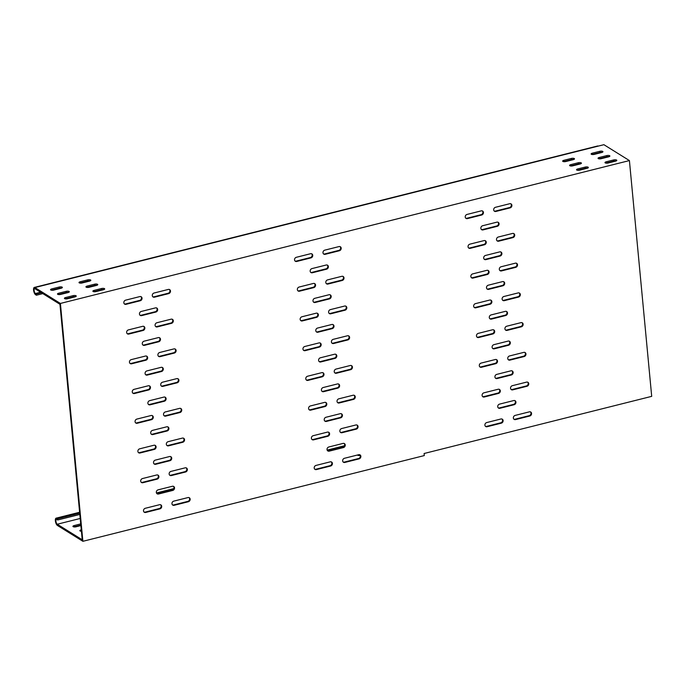 <?xml version="1.0" encoding="UTF-8"?>
<svg xmlns="http://www.w3.org/2000/svg" width="686" height="686" viewBox="0 0 686 686"><rect width="100%" height="100%" fill="white"/><g stroke="black" fill="none" stroke-linecap="round" stroke-linejoin="round"><path stroke-width="1.03" d="M357.449 455.015A2.221 0.763 -5.4 0 0 357.655 455.23A2.221 0.763 -5.4 0 0 360.193 455.427M81.282 529.832L81.102 529.875A2.221 0.763 -5.4 0 0 79.859 530.69A2.221 0.763 -5.4 0 0 80.082 530.981A2.221 0.763 -5.4 0 0 81.411 531.264M80.716 523.915L74.165 525.562A2.221 0.763 -5.4 0 0 72.922 526.376A2.221 0.763 -5.4 0 0 73.145 526.668A2.221 0.763 -5.4 0 0 76.112 526.771L80.879 525.57M485.868 259.625L500.094 256.05A2.221 1.904 121.9 0 0 499.7 251.891L485.474 255.466A2.221 1.904 121.9 0 0 485.868 259.625L485.311 259.282A2.221 1.904 -58.1 0 1 484.23 259.231M494.297 348.822L508.523 345.255A2.221 1.904 121.9 0 0 508.129 341.088L493.903 344.664A2.221 1.904 121.9 0 0 494.297 348.822L493.74 348.479A2.221 1.904 -58.1 0 1 492.668 348.428M497.11 378.552L511.336 374.985A2.221 1.904 121.9 0 0 510.941 370.817L496.715 374.393A2.221 1.904 121.9 0 0 497.11 378.552L496.553 378.209A2.221 1.904 -58.1 0 1 495.472 378.158M499.914 408.29L514.14 404.714A2.221 1.904 121.9 0 0 513.745 400.555L499.528 404.123A2.221 1.904 121.9 0 0 499.914 408.29L499.365 407.938A2.221 1.904 -58.1 0 1 498.285 407.896M488.672 289.355L502.898 285.788A2.221 1.904 121.9 0 0 502.504 281.62L488.286 285.196A2.221 1.904 121.9 0 0 488.672 289.355L488.123 289.012A2.221 1.904 -58.1 0 1 487.043 288.96M483.055 229.896L497.281 226.32A2.221 1.904 121.9 0 0 496.887 222.161L482.661 225.728A2.221 1.904 121.9 0 0 483.055 229.896L482.498 229.544A2.221 1.904 -58.1 0 1 481.426 229.501M315.166 302.483L329.383 298.916A2.221 1.904 121.9 0 0 328.997 294.748L314.771 298.324A2.221 1.904 121.9 0 0 315.166 302.483L314.608 302.14A2.221 1.904 -58.1 0 1 313.528 302.097M323.595 391.68L337.821 388.113A2.221 1.904 121.9 0 0 337.426 383.954L323.2 387.521A2.221 1.904 121.9 0 0 323.595 391.68L323.037 391.337A2.221 1.904 -58.1 0 1 321.966 391.294M326.407 421.418L340.633 417.843A2.221 1.904 121.9 0 0 340.239 413.684L326.013 417.251A2.221 1.904 121.9 0 0 326.407 421.418L325.85 421.075A2.221 1.904 -58.1 0 1 324.77 421.024M329.211 451.148L343.437 447.581A2.221 1.904 121.9 0 0 343.043 443.413L328.817 446.989A2.221 1.904 121.9 0 0 329.211 451.148L328.663 450.805A2.221 1.904 -58.1 0 1 327.582 450.753M317.97 332.221L332.195 328.645A2.221 1.904 121.9 0 0 331.801 324.487L317.575 328.054A2.221 1.904 121.9 0 0 317.97 332.221L317.421 331.878A2.221 1.904 -58.1 0 1 316.34 331.827M312.353 272.754L326.579 269.186A2.221 1.904 121.9 0 0 326.184 265.019L311.959 268.595A2.221 1.904 121.9 0 0 312.353 272.754L311.796 272.411A2.221 1.904 -58.1 0 1 310.715 272.359M320.782 361.951L335.008 358.384A2.221 1.904 121.9 0 0 334.614 354.216L320.388 357.792A2.221 1.904 121.9 0 0 320.782 361.951L320.225 361.608A2.221 1.904 -58.1 0 1 319.153 361.556M491.485 319.093L505.711 315.517A2.221 1.904 121.9 0 0 505.316 311.358L491.09 314.925A2.221 1.904 121.9 0 0 491.485 319.093L490.927 318.741A2.221 1.904 -58.1 0 1 489.855 318.698M296.326 257.301A2.221 1.904 121.9 0 0 296.721 261.46L310.947 257.885A2.221 1.904 121.9 0 0 310.552 253.726L296.326 257.301M324.778 250.15A2.221 1.904 121.9 0 0 325.173 254.317L339.399 250.742A2.221 1.904 121.9 0 0 339.004 246.583L324.778 250.15M310.381 405.958A2.221 1.904 121.9 0 0 310.775 410.125L325.001 406.549A2.221 1.904 121.9 0 0 324.607 402.39L310.381 405.958M333.207 339.347A2.221 1.904 121.9 0 0 333.602 343.515L347.828 339.939A2.221 1.904 121.9 0 0 347.433 335.78L333.207 339.347M301.951 316.76A2.221 1.904 121.9 0 0 302.346 320.928L316.563 317.352A2.221 1.904 121.9 0 0 316.177 313.193L301.951 316.76M330.395 309.618A2.221 1.904 121.9 0 0 330.789 313.785L345.015 310.209A2.221 1.904 121.9 0 0 344.621 306.05L330.395 309.618M299.139 287.031A2.221 1.904 121.9 0 0 299.533 291.19L313.759 287.623A2.221 1.904 121.9 0 0 313.365 283.455L299.139 287.031M341.645 428.553A2.221 1.904 121.9 0 0 342.031 432.712L356.257 429.136A2.221 1.904 121.9 0 0 355.863 424.977L341.645 428.553M315.997 465.425A2.221 1.904 121.9 0 0 316.392 469.584L330.618 466.017A2.221 1.904 121.9 0 0 330.223 461.85L315.997 465.425M344.449 458.282A2.221 1.904 121.9 0 0 344.844 462.441L359.07 458.874A2.221 1.904 121.9 0 0 358.675 454.707L344.449 458.282M338.833 398.815A2.221 1.904 121.9 0 0 339.227 402.982L353.453 399.406A2.221 1.904 121.9 0 0 353.058 395.247L338.833 398.815M313.193 435.696A2.221 1.904 121.9 0 0 313.588 439.855L327.805 436.279A2.221 1.904 121.9 0 0 327.419 432.12L313.193 435.696M304.755 346.499A2.221 1.904 121.9 0 0 305.15 350.657L319.376 347.082A2.221 1.904 121.9 0 0 318.981 342.923L304.755 346.499M307.568 376.228A2.221 1.904 121.9 0 0 307.963 380.387L322.188 376.82A2.221 1.904 121.9 0 0 321.794 372.652L307.568 376.228M336.02 369.085A2.221 1.904 121.9 0 0 336.414 373.244L350.64 369.677A2.221 1.904 121.9 0 0 350.246 365.509L336.02 369.085M327.591 279.888A2.221 1.904 121.9 0 0 327.985 284.047L342.211 280.48A2.221 1.904 121.9 0 0 341.817 276.312L327.591 279.888M156.888 322.746A2.221 1.904 121.9 0 0 157.283 326.913L171.5 323.338A2.221 1.904 121.9 0 0 171.114 319.179L156.888 322.746M125.624 300.159A2.221 1.904 121.9 0 0 126.018 304.318L140.244 300.751A2.221 1.904 121.9 0 0 139.85 296.584L125.624 300.159M154.076 293.016A2.221 1.904 121.9 0 0 154.47 297.175L168.696 293.608A2.221 1.904 121.9 0 0 168.302 289.441L154.076 293.016M139.678 448.824A2.221 1.904 121.9 0 0 140.073 452.983L154.299 449.416A2.221 1.904 121.9 0 0 153.904 445.248L139.678 448.824M162.505 382.213A2.221 1.904 121.9 0 0 162.899 386.372L177.125 382.805A2.221 1.904 121.9 0 0 176.731 378.638L162.505 382.213M131.249 359.627A2.221 1.904 121.9 0 0 131.635 363.786L145.861 360.219A2.221 1.904 121.9 0 0 145.466 356.051L131.249 359.627M159.692 352.484A2.221 1.904 121.9 0 0 160.087 356.643L174.313 353.067A2.221 1.904 121.9 0 0 173.918 348.908L159.692 352.484M128.436 329.889A2.221 1.904 121.9 0 0 128.831 334.056L143.057 330.481A2.221 1.904 121.9 0 0 142.662 326.322L128.436 329.889M170.934 471.411A2.221 1.904 121.9 0 0 171.329 475.57L185.554 472.002A2.221 1.904 121.9 0 0 185.16 467.835L170.934 471.411M145.295 508.283A2.221 1.904 121.9 0 0 145.689 512.451L159.915 508.875A2.221 1.904 121.9 0 0 159.521 504.716L145.295 508.283M173.747 501.14A2.221 1.904 121.9 0 0 174.141 505.308L188.367 501.732A2.221 1.904 121.9 0 0 187.973 497.573L173.747 501.14M168.13 441.681A2.221 1.904 121.9 0 0 168.524 445.84L182.75 442.264A2.221 1.904 121.9 0 0 182.356 438.105L168.13 441.681M142.491 478.554A2.221 1.904 121.9 0 0 142.885 482.712L157.103 479.145A2.221 1.904 121.9 0 0 156.717 474.978L142.491 478.554M134.053 389.356A2.221 1.904 121.9 0 0 134.447 393.515L148.673 389.948A2.221 1.904 121.9 0 0 148.279 385.781L134.053 389.356M141.65 315.611L155.876 312.044A2.221 1.904 121.9 0 0 155.482 307.885L141.256 311.453A2.221 1.904 121.9 0 0 141.65 315.611L141.093 315.268A2.221 1.904 -58.1 0 1 140.013 315.226M144.463 345.35L158.68 341.774A2.221 1.904 121.9 0 0 158.294 337.615L144.069 341.182A2.221 1.904 121.9 0 0 144.463 345.35L143.906 345.007A2.221 1.904 -58.1 0 1 142.825 344.955M147.267 375.079L161.493 371.512A2.221 1.904 121.9 0 0 161.099 367.344L146.873 370.92A2.221 1.904 121.9 0 0 147.267 375.079L146.718 374.736A2.221 1.904 -58.1 0 1 145.638 374.685M158.509 494.014L172.735 490.439A2.221 1.904 121.9 0 0 172.34 486.28L158.114 489.847A2.221 1.904 121.9 0 0 158.509 494.014L157.96 493.663A2.221 1.904 -58.1 0 1 156.88 493.62M155.705 464.276L169.922 460.709A2.221 1.904 121.9 0 0 169.536 456.542L155.31 460.117A2.221 1.904 121.9 0 0 155.705 464.276L155.147 463.933A2.221 1.904 -58.1 0 1 154.067 463.882M152.892 434.547L167.118 430.971A2.221 1.904 121.9 0 0 166.724 426.812L152.498 430.379A2.221 1.904 121.9 0 0 152.892 434.547L152.335 434.204A2.221 1.904 -58.1 0 1 151.254 434.152M150.08 404.817L164.306 401.241A2.221 1.904 121.9 0 0 163.911 397.083L149.685 400.65A2.221 1.904 121.9 0 0 150.08 404.817L149.522 404.466A2.221 1.904 -58.1 0 1 148.45 404.423M136.866 419.086A2.221 1.904 121.9 0 0 137.26 423.253L151.486 419.678A2.221 1.904 121.9 0 0 151.091 415.519L136.866 419.086M165.317 411.943A2.221 1.904 121.9 0 0 165.712 416.11L179.938 412.535A2.221 1.904 121.9 0 0 179.543 408.376L165.317 411.943M498.293 237.022A2.221 1.904 121.9 0 0 498.688 241.189L512.914 237.613A2.221 1.904 121.9 0 0 512.519 233.454L498.293 237.022M506.722 326.219A2.221 1.904 121.9 0 0 507.117 330.386L521.343 326.81A2.221 1.904 121.9 0 0 520.948 322.652L506.722 326.219M478.271 333.362A2.221 1.904 121.9 0 0 478.665 337.529L492.891 333.953A2.221 1.904 121.9 0 0 492.497 329.795L478.271 333.362M475.458 303.632A2.221 1.904 121.9 0 0 475.852 307.8L490.078 304.224A2.221 1.904 121.9 0 0 489.684 300.065L475.458 303.632M483.896 392.829A2.221 1.904 121.9 0 0 484.29 396.997L498.516 393.421A2.221 1.904 121.9 0 0 498.122 389.262L483.896 392.829M509.535 355.957A2.221 1.904 121.9 0 0 509.93 360.116L524.155 356.549A2.221 1.904 121.9 0 0 523.761 352.381L509.535 355.957M515.152 415.416A2.221 1.904 121.9 0 0 515.546 419.583L529.772 416.008A2.221 1.904 121.9 0 0 529.378 411.849L515.152 415.416M486.708 422.567A2.221 1.904 121.9 0 0 487.094 426.726L501.32 423.151A2.221 1.904 121.9 0 0 500.926 418.992L486.708 422.567M512.348 385.686A2.221 1.904 121.9 0 0 512.734 389.854L526.959 386.278A2.221 1.904 121.9 0 0 526.574 382.119L512.348 385.686M469.841 244.165A2.221 1.904 121.9 0 0 470.236 248.332L484.462 244.756A2.221 1.904 121.9 0 0 484.067 240.597L469.841 244.165M501.106 266.76A2.221 1.904 121.9 0 0 501.492 270.919L515.718 267.351A2.221 1.904 121.9 0 0 515.323 263.184L501.106 266.76M472.654 273.903A2.221 1.904 121.9 0 0 473.048 278.062L487.274 274.494A2.221 1.904 121.9 0 0 486.88 270.327L472.654 273.903M503.91 296.489A2.221 1.904 121.9 0 0 504.304 300.657L518.53 297.081A2.221 1.904 121.9 0 0 518.136 292.922L503.91 296.489M481.083 363.1A2.221 1.904 121.9 0 0 481.478 367.259L495.704 363.691A2.221 1.904 121.9 0 0 495.309 359.524L481.083 363.1M495.481 207.292A2.221 1.904 121.9 0 0 495.875 211.451L510.101 207.884A2.221 1.904 121.9 0 0 509.707 203.725L495.481 207.292M467.029 214.435A2.221 1.904 121.9 0 0 467.423 218.602L481.649 215.027A2.221 1.904 121.9 0 0 481.255 210.868L467.029 214.435M482.335 210.911A2.221 1.904 -58.1 0 1 481.092 214.684L466.866 218.251A2.221 1.904 -58.1 0 1 465.794 218.208M510.787 203.768A2.221 1.904 -58.1 0 1 509.544 207.541L495.318 211.108A2.221 1.904 -58.1 0 1 494.246 211.065M496.39 359.575A2.221 1.904 -58.1 0 1 495.146 363.34L480.92 366.916A2.221 1.904 -58.1 0 1 479.848 366.864M519.216 292.965A2.221 1.904 -58.1 0 1 517.973 296.738L503.756 300.305A2.221 1.904 -58.1 0 1 502.675 300.262M487.952 270.378A2.221 1.904 -58.1 0 1 486.717 274.143L472.491 277.719A2.221 1.904 -58.1 0 1 471.411 277.667M516.404 263.235A2.221 1.904 -58.1 0 1 515.169 267L500.943 270.576A2.221 1.904 -58.1 0 1 499.862 270.524M485.148 240.649A2.221 1.904 -58.1 0 1 483.904 244.413L469.678 247.989A2.221 1.904 -58.1 0 1 468.598 247.938M527.645 382.162A2.221 1.904 -58.1 0 1 526.411 385.935L512.185 389.502A2.221 1.904 -58.1 0 1 511.104 389.459M502.006 419.043A2.221 1.904 -58.1 0 1 500.771 422.808L486.546 426.383A2.221 1.904 -58.1 0 1 485.465 426.332M530.458 411.9A2.221 1.904 -58.1 0 1 529.215 415.665L514.997 419.24A2.221 1.904 -58.1 0 1 513.917 419.189M524.833 352.433A2.221 1.904 -58.1 0 1 523.598 356.197L509.372 359.773A2.221 1.904 -58.1 0 1 508.292 359.721M499.194 389.305A2.221 1.904 -58.1 0 1 497.959 393.078L483.733 396.645A2.221 1.904 -58.1 0 1 482.652 396.602M490.764 300.108A2.221 1.904 -58.1 0 1 489.53 303.881L475.304 307.448A2.221 1.904 -58.1 0 1 474.223 307.405M493.577 329.846A2.221 1.904 -58.1 0 1 492.334 333.61L478.108 337.186A2.221 1.904 -58.1 0 1 477.036 337.135M522.029 322.703A2.221 1.904 -58.1 0 1 520.785 326.467L506.56 330.043A2.221 1.904 -58.1 0 1 505.488 329.992M513.591 233.497A2.221 1.904 -58.1 0 1 512.356 237.27L498.13 240.846A2.221 1.904 -58.1 0 1 497.05 240.795M79.713 513.239L57.53 518.805L57.641 519.997L56.809 519.482A2.538 0.978 -104.1 0 0 56.423 519.388A2.538 0.978 -104.1 0 0 55.995 521.626A2.538 0.978 -104.1 0 0 57.264 524.233L82.217 539.771L60.042 305.184L59.956 304.292L35.003 288.755A2.538 0.978 -104.1 0 0 34.609 288.669A2.538 0.978 -104.1 0 0 34.18 290.898A2.538 0.978 -104.1 0 0 35.458 293.514L36.289 294.028L41.409 292.742M82.689 539.222L60.402 303.444L629.414 160.575L651.7 396.354L424.094 453.506L424.291 455.581L82.886 541.305L82.689 539.222M485.311 259.282L499.537 255.707A2.221 1.904 -58.1 0 0 500.771 251.942M493.74 348.479L507.966 344.904A2.221 1.904 -58.1 0 0 509.209 341.139M496.553 378.209L510.778 374.642A2.221 1.904 -58.1 0 0 512.013 370.869M499.365 407.938L513.591 404.371A2.221 1.904 -58.1 0 0 514.826 400.598M488.123 289.012L502.349 285.445A2.221 1.904 -58.1 0 0 503.584 281.672M482.498 229.544L496.724 225.977A2.221 1.904 -58.1 0 0 497.967 222.204M314.608 302.14L328.834 298.573A2.221 1.904 -58.1 0 0 330.069 294.8M323.037 391.337L337.263 387.77A2.221 1.904 -58.1 0 0 338.507 383.997M325.85 421.075L340.076 417.5A2.221 1.904 -58.1 0 0 341.311 413.727M328.663 450.805L342.889 447.229A2.221 1.904 -58.1 0 0 344.123 443.465M317.421 331.878L331.647 328.302A2.221 1.904 -58.1 0 0 332.882 324.529M311.796 272.411L326.022 268.835A2.221 1.904 -58.1 0 0 327.265 265.07M320.225 361.608L334.451 358.032A2.221 1.904 -58.1 0 0 335.694 354.268M490.927 318.741L505.153 315.174A2.221 1.904 -58.1 0 0 506.397 311.401M311.633 253.777A2.221 1.904 -58.1 0 1 310.389 257.542L296.163 261.117A2.221 1.904 -58.1 0 1 295.091 261.066M340.085 246.634A2.221 1.904 -58.1 0 1 338.841 250.399L324.615 253.974A2.221 1.904 -58.1 0 1 323.543 253.923M325.687 402.433A2.221 1.904 -58.1 0 1 324.444 406.206L310.218 409.774A2.221 1.904 -58.1 0 1 309.137 409.731M348.514 335.831A2.221 1.904 -58.1 0 1 347.27 339.596L333.044 343.171A2.221 1.904 -58.1 0 1 331.973 343.12M317.249 313.236A2.221 1.904 -58.1 0 1 316.014 317.009L301.789 320.576A2.221 1.904 -58.1 0 1 300.708 320.534M345.701 306.093A2.221 1.904 -58.1 0 1 344.466 309.866L330.24 313.433A2.221 1.904 -58.1 0 1 329.16 313.391M314.437 283.507A2.221 1.904 -58.1 0 1 313.202 287.271L298.976 290.847A2.221 1.904 -58.1 0 1 297.895 290.795M356.943 425.028A2.221 1.904 -58.1 0 1 355.708 428.793L341.482 432.369A2.221 1.904 -58.1 0 1 340.402 432.317M331.304 461.901A2.221 1.904 -58.1 0 1 330.069 465.674L315.843 469.241A2.221 1.904 -58.1 0 1 314.763 469.19M359.756 454.758A2.221 1.904 -58.1 0 1 358.512 458.531L344.295 462.098A2.221 1.904 -58.1 0 1 343.214 462.047M354.13 395.29A2.221 1.904 -58.1 0 1 352.896 399.063L338.67 402.631A2.221 1.904 -58.1 0 1 337.589 402.588M328.491 432.171A2.221 1.904 -58.1 0 1 327.256 435.936L313.03 439.512A2.221 1.904 -58.1 0 1 311.95 439.46M320.062 342.974A2.221 1.904 -58.1 0 1 318.827 346.739L304.601 350.314A2.221 1.904 -58.1 0 1 303.521 350.263M322.874 372.704A2.221 1.904 -58.1 0 1 321.631 376.477L307.405 380.044A2.221 1.904 -58.1 0 1 306.333 379.993M351.326 365.561A2.221 1.904 -58.1 0 1 350.083 369.325L335.857 372.901A2.221 1.904 -58.1 0 1 334.785 372.85M342.889 276.364A2.221 1.904 -58.1 0 1 341.654 280.128L327.428 283.704A2.221 1.904 -58.1 0 1 326.347 283.652M172.186 319.222A2.221 1.904 -58.1 0 1 170.951 322.995L156.725 326.562A2.221 1.904 -58.1 0 1 155.645 326.519M140.93 296.635A2.221 1.904 -58.1 0 1 139.687 300.408L125.461 303.975A2.221 1.904 -58.1 0 1 124.389 303.924M169.373 289.492A2.221 1.904 -58.1 0 1 168.139 293.256L153.913 296.832A2.221 1.904 -58.1 0 1 152.832 296.781M154.976 445.3A2.221 1.904 -58.1 0 1 153.741 449.064L139.515 452.64A2.221 1.904 -58.1 0 1 138.435 452.589M177.811 378.689A2.221 1.904 -58.1 0 1 176.568 382.462L162.342 386.029A2.221 1.904 -58.1 0 1 161.27 385.978M146.547 356.103A2.221 1.904 -58.1 0 1 145.312 359.867L131.086 363.443A2.221 1.904 -58.1 0 1 130.006 363.391M174.999 348.96A2.221 1.904 -58.1 0 1 173.764 352.724L159.538 356.3A2.221 1.904 -58.1 0 1 158.457 356.248M143.734 326.365A2.221 1.904 -58.1 0 1 142.499 330.137L128.273 333.705A2.221 1.904 -58.1 0 1 127.193 333.662M186.24 467.886A2.221 1.904 -58.1 0 1 185.006 471.659L170.78 475.227A2.221 1.904 -58.1 0 1 169.699 475.175M160.601 504.759A2.221 1.904 -58.1 0 1 159.366 508.532L145.14 512.108A2.221 1.904 -58.1 0 1 144.06 512.056M189.053 497.616A2.221 1.904 -58.1 0 1 187.81 501.389L173.584 504.956A2.221 1.904 -58.1 0 1 172.512 504.913M183.428 438.157A2.221 1.904 -58.1 0 1 182.193 441.921L167.967 445.497A2.221 1.904 -58.1 0 1 166.887 445.446M157.789 475.029A2.221 1.904 -58.1 0 1 156.554 478.802L142.328 482.369A2.221 1.904 -58.1 0 1 141.247 482.327M149.359 385.832A2.221 1.904 -58.1 0 1 148.116 389.605L133.899 393.172A2.221 1.904 -58.1 0 1 132.818 393.121M141.093 315.268L155.319 311.701A2.221 1.904 -58.1 0 0 156.554 307.928M143.906 345.007L158.132 341.431A2.221 1.904 -58.1 0 0 159.366 337.666M146.718 374.736L160.944 371.16A2.221 1.904 -58.1 0 0 162.179 367.396M157.96 493.663L172.186 490.096A2.221 1.904 -58.1 0 0 173.421 486.323M155.147 463.933L169.373 460.357A2.221 1.904 -58.1 0 0 170.608 456.593M152.335 434.204L166.561 430.628A2.221 1.904 -58.1 0 0 167.796 426.864M149.522 404.466L163.748 400.898A2.221 1.904 -58.1 0 0 164.992 397.125M152.172 415.562A2.221 1.904 -58.1 0 1 150.929 419.335L136.703 422.902A2.221 1.904 -58.1 0 1 135.631 422.859M180.624 408.419A2.221 1.904 -58.1 0 1 179.38 412.192L165.155 415.759A2.221 1.904 -58.1 0 1 164.074 415.716M36.289 294.028L36.401 295.22L35.569 294.697A3.816 1.466 -104.1 0 1 33.657 290.787A3.816 1.466 -104.1 0 1 34.3 287.434A3.816 1.466 -104.1 0 1 34.892 287.563L60.402 303.444M34.3 287.434L597.617 145.989A3.816 1.466 75.9 0 1 598.209 146.118L603.903 144.695L629.414 160.575M82.183 282.958L89.583 281.097A2.221 0.763 -5.4 0 0 90.826 280.282A2.221 0.763 -5.4 0 0 87.645 279.888L80.245 281.749A2.221 0.763 -5.4 0 0 79.001 282.563A2.221 0.763 -5.4 0 0 82.183 282.958M88.262 280.977L79.902 283.078A2.221 0.763 174.6 0 1 80.356 282.941L87.757 281.08A2.221 0.763 174.6 0 1 90.038 280.96M67.605 298.736L74.997 296.875A2.221 0.763 -5.4 0 0 76.24 296.06A2.221 0.763 -5.4 0 0 73.059 295.666L65.659 297.527A2.221 0.763 -5.4 0 0 64.415 298.333A2.221 0.763 -5.4 0 0 67.605 298.736M65.316 298.847A2.221 0.763 174.6 0 1 65.77 298.71L73.17 296.858A2.221 0.763 174.6 0 1 75.451 296.738M60.668 294.414L68.068 292.562A2.221 0.763 -5.4 0 0 69.312 291.747A2.221 0.763 -5.4 0 0 66.122 291.353L58.73 293.205A2.221 0.763 -5.4 0 0 57.487 294.02A2.221 0.763 -5.4 0 0 60.668 294.414M58.387 294.534A2.221 0.763 174.6 0 1 58.842 294.397L66.233 292.536A2.221 0.763 174.6 0 1 68.514 292.416M53.74 290.101L61.131 288.24A2.221 0.763 -5.4 0 0 62.375 287.425A2.221 0.763 -5.4 0 0 59.193 287.031L51.793 288.892A2.221 0.763 -5.4 0 0 50.55 289.706A2.221 0.763 -5.4 0 0 53.74 290.101M59.819 288.12L51.459 290.221A2.221 0.763 174.6 0 1 51.904 290.084L59.305 288.223A2.221 0.763 174.6 0 1 61.586 288.103M96.049 291.584L103.449 289.732A2.221 0.763 -5.4 0 0 104.692 288.917A2.221 0.763 -5.4 0 0 101.511 288.523L94.111 290.384A2.221 0.763 -5.4 0 0 92.867 291.19A2.221 0.763 -5.4 0 0 96.049 291.584M93.768 291.704A2.221 0.763 174.6 0 1 94.222 291.567L101.622 289.715A2.221 0.763 174.6 0 1 103.903 289.595M89.12 287.271L96.52 285.419A2.221 0.763 -5.4 0 0 97.764 284.604A2.221 0.763 -5.4 0 0 94.574 284.21L87.182 286.062A2.221 0.763 -5.4 0 0 85.939 286.877A2.221 0.763 -5.4 0 0 89.12 287.271M86.839 287.391A2.221 0.763 174.6 0 1 87.293 287.254L94.685 285.393A2.221 0.763 174.6 0 1 96.966 285.273M573.239 159.658L565.847 161.519A2.221 0.763 174.6 0 1 562.657 161.124A2.221 0.763 174.6 0 1 563.901 160.31L571.301 158.449A2.221 0.763 174.6 0 1 574.491 158.843A2.221 0.763 174.6 0 1 573.239 159.658M573.693 159.521A2.221 0.763 -5.4 0 0 571.412 159.641L564.021 161.493A2.221 0.763 -5.4 0 0 563.566 161.639L571.927 159.538M615.556 161.15L608.165 163.002A2.221 0.763 174.6 0 1 604.975 162.608A2.221 0.763 174.6 0 1 606.218 161.793L613.618 159.941A2.221 0.763 174.6 0 1 616.8 160.335A2.221 0.763 174.6 0 1 615.556 161.15M616.011 161.004A2.221 0.763 -5.4 0 0 613.73 161.124L606.33 162.985A2.221 0.763 -5.4 0 0 605.884 163.122M608.628 156.828L601.228 158.689A2.221 0.763 174.6 0 1 598.046 158.294A2.221 0.763 174.6 0 1 599.29 157.48L606.681 155.619A2.221 0.763 174.6 0 1 609.871 156.014A2.221 0.763 174.6 0 1 608.628 156.828M609.082 156.691A2.221 0.763 -5.4 0 0 606.801 156.811L599.401 158.672A2.221 0.763 -5.4 0 0 598.947 158.809M601.691 152.515L594.299 154.376A2.221 0.763 174.6 0 1 591.109 153.981A2.221 0.763 174.6 0 1 592.352 153.167L599.753 151.306A2.221 0.763 174.6 0 1 602.934 151.7A2.221 0.763 174.6 0 1 601.691 152.515M602.145 152.378A2.221 0.763 -5.4 0 0 599.864 152.498L592.464 154.35A2.221 0.763 -5.4 0 0 592.018 154.496L599.607 152.584L599.65 153.029M587.105 168.293L579.713 170.145A2.221 0.763 174.6 0 1 576.523 169.751A2.221 0.763 174.6 0 1 577.766 168.936L585.167 167.084A2.221 0.763 174.6 0 1 588.348 167.478A2.221 0.763 174.6 0 1 587.105 168.293M587.559 168.156A2.221 0.763 -5.4 0 0 585.278 168.267L577.878 170.128A2.221 0.763 -5.4 0 0 577.432 170.265M580.176 163.971L572.776 165.832A2.221 0.763 174.6 0 1 569.594 165.437A2.221 0.763 174.6 0 1 570.838 164.623L578.238 162.762A2.221 0.763 174.6 0 1 581.419 163.165A2.221 0.763 174.6 0 1 580.176 163.971M580.63 163.834A2.221 0.763 -5.4 0 0 578.349 163.954L570.949 165.815A2.221 0.763 -5.4 0 0 570.495 165.952M57.53 518.805L56.698 518.29A3.816 1.466 -104.1 0 0 56.106 518.162A3.816 1.466 -104.1 0 0 55.472 521.514A3.816 1.466 -104.1 0 0 57.375 525.425L82.886 541.305M73.831 526.891A2.221 0.763 174.6 0 1 74.277 526.754L80.837 525.107M80.759 531.204A2.221 0.763 174.6 0 1 81.214 531.067L81.394 531.024M358.332 455.453A2.221 0.763 174.6 0 1 358.787 455.315L359.979 455.015M36.401 295.22L42.806 293.608M157.428 493.723L172.692 489.89M328.131 450.865L343.394 447.032M57.641 519.997L79.825 514.431M481.649 215.027L481.092 214.684M467.423 218.602L466.866 218.251M510.101 207.884L509.544 207.541M495.875 211.451L495.318 211.108M495.704 363.691L495.146 363.34M481.478 367.259L480.92 366.916M518.53 297.081L517.973 296.738M504.304 300.657L503.756 300.305M487.274 274.494L486.717 274.143M473.048 278.062L472.491 277.719M515.718 267.351L515.169 267M501.492 270.919L500.943 270.576M484.462 244.756L483.904 244.413M470.236 248.332L469.678 247.989M526.959 386.278L526.411 385.935M512.734 389.854L512.185 389.502M501.32 423.151L500.771 422.808M487.094 426.726L486.546 426.383M529.772 416.008L529.215 415.665M515.546 419.583L514.997 419.24M524.155 356.549L523.598 356.197M509.93 360.116L509.372 359.773M498.516 393.421L497.959 393.078M484.29 396.997L483.733 396.645M490.078 304.224L489.53 303.881M475.852 307.8L475.304 307.448M492.891 333.953L492.334 333.61M478.665 337.529L478.108 337.186M521.343 326.81L520.785 326.467M507.117 330.386L506.56 330.043M512.914 237.613L512.356 237.27M498.688 241.189L498.13 240.846M179.938 412.535L179.38 412.192M165.712 416.11L165.155 415.759M151.486 419.678L150.929 419.335M137.26 423.253L136.703 422.902M164.306 401.241L163.748 400.898M167.118 430.971L166.561 430.628M169.922 460.709L169.373 460.357M172.735 490.439L172.186 490.096M161.493 371.512L160.944 371.16M158.68 341.774L158.132 341.431M155.876 312.044L155.319 311.701M148.673 389.948L148.116 389.605M134.447 393.515L133.899 393.172M157.103 479.145L156.554 478.802M142.885 482.712L142.328 482.369M182.75 442.264L182.193 441.921M168.524 445.84L167.967 445.497M188.367 501.732L187.81 501.389M174.141 505.308L173.584 504.956M159.915 508.875L159.366 508.532M145.689 512.451L145.14 512.108M185.554 472.002L185.006 471.659M171.329 475.57L170.78 475.227M143.057 330.481L142.499 330.137M128.831 334.056L128.273 333.705M174.313 353.067L173.764 352.724M160.087 356.643L159.538 356.3M145.861 360.219L145.312 359.867M131.635 363.786L131.086 363.443M177.125 382.805L176.568 382.462M162.899 386.372L162.342 386.029M154.299 449.416L153.741 449.064M140.073 452.983L139.515 452.64M168.696 293.608L168.139 293.256M154.47 297.175L153.913 296.832M140.244 300.751L139.687 300.408M126.018 304.318L125.461 303.975M171.5 323.338L170.951 322.995M157.283 326.913L156.725 326.562M342.211 280.48L341.654 280.128M327.985 284.047L327.428 283.704M350.64 369.677L350.083 369.325M336.414 373.244L335.857 372.901M322.188 376.82L321.631 376.477M307.963 380.387L307.405 380.044M319.376 347.082L318.827 346.739M305.15 350.657L304.601 350.314M327.805 436.279L327.256 435.936M313.588 439.855L313.03 439.512M353.453 399.406L352.896 399.063M339.227 402.982L338.67 402.631M359.07 458.874L358.512 458.531M344.844 462.441L344.295 462.098M330.618 466.017L330.069 465.674M316.392 469.584L315.843 469.241M356.257 429.136L355.708 428.793M342.031 432.712L341.482 432.369M313.759 287.623L313.202 287.271M299.533 291.19L298.976 290.847M345.015 310.209L344.466 309.866M330.789 313.785L330.24 313.433M316.563 317.352L316.014 317.009M302.346 320.928L301.789 320.576M347.828 339.939L347.27 339.596M333.602 343.515L333.044 343.171M325.001 406.549L324.444 406.206M310.775 410.125L310.218 409.774M339.399 250.742L338.841 250.399M325.173 254.317L324.615 253.974M310.947 257.885L310.389 257.542M296.721 261.46L296.163 261.117M505.711 315.517L505.153 315.174M335.008 358.384L334.451 358.032M326.579 269.186L326.022 268.835M332.195 328.645L331.647 328.302M343.437 447.581L342.889 447.229M340.633 417.843L340.076 417.5M337.821 388.113L337.263 387.77M329.383 298.916L328.834 298.573M497.281 226.32L496.724 225.977M502.898 285.788L502.349 285.445M514.14 404.714L513.591 404.371M511.336 374.985L510.778 374.642M508.523 345.255L507.966 344.904M500.094 256.05L499.537 255.707M80.245 281.749L80.356 282.941M87.645 279.888L87.757 281.08M65.659 297.527L65.77 298.71M73.059 295.666L73.17 296.858M58.73 293.205L58.842 294.397M66.122 291.353L66.233 292.536M51.793 288.892L51.904 290.084M59.193 287.031L59.305 288.223M94.111 290.384L94.222 291.567M101.511 288.523L101.622 289.715M87.182 286.062L87.293 287.254M94.574 284.21L94.685 285.393M563.901 160.31L564.021 161.493M571.301 158.449L571.412 159.641M606.218 161.793L606.33 162.985M613.618 159.941L613.73 161.124M599.29 157.48L599.401 158.672M606.681 155.619L606.801 156.811M592.352 153.167L592.464 154.35M599.753 151.306L599.864 152.498M577.766 168.936L577.878 170.128M585.167 167.084L585.278 168.267M570.838 164.623L570.949 165.815M578.238 162.762L578.349 163.954M34.892 287.563L598.209 146.118M74.277 526.754L74.165 525.562M81.214 531.067L81.102 529.875M358.787 455.315L358.727 454.698M57.264 524.233L80.202 518.479M35.458 293.514L40.577 292.227M56.698 518.29L79.645 512.528M156.562 493.217L173.661 488.921M327.265 450.35L344.363 446.063M344.518 445.746L327.153 450.102M173.815 488.603L156.451 492.968M79.619 512.253L56.106 518.162"/></g></svg>
